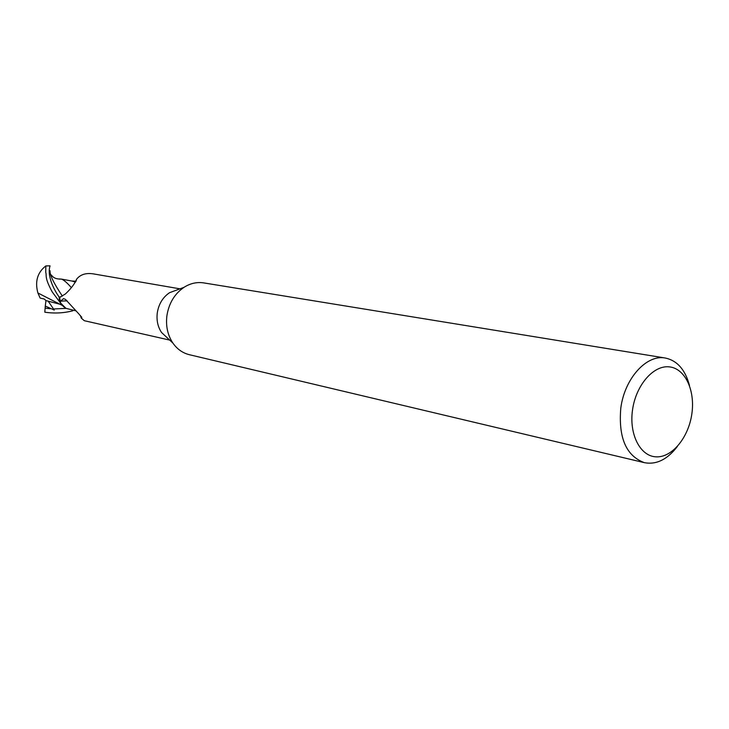 <?xml version="1.0" encoding="UTF-8"?>
<svg xmlns="http://www.w3.org/2000/svg" width="729" height="729" viewBox="0 0 729 729"><rect width="100%" height="100%" fill="white"/><g stroke="black" fill="none" stroke-linecap="round" stroke-linejoin="round"><path stroke-width="1.09" d="M677.341 446.512C667.372 459.507 656.401 464.892 644.427 462.678L189.321 354.695C182.651 353.036 177.165 349.155 172.855 343.031C167.706 335.249 165.711 326.228 166.868 315.985C168.791 303.419 174.504 293.869 183.981 287.344C190.305 283.344 196.866 281.859 203.664 282.888L665.331 358.03C677.241 360.582 685.296 369.767 689.506 385.595M172.855 343.031L161.565 332.515C157.865 326.929 156.425 320.487 157.245 313.169C158.612 304.212 162.704 297.386 169.52 292.712L183.981 287.344M644.427 462.678C626.175 455.971 618.301 437.783 620.798 408.103C624.607 378.406 646.623 354.185 665.331 358.03M691.83 413.999C688.504 437.573 672.092 457.648 656.209 456.846C640.29 456.409 628.89 434.356 632.544 409.771C635.961 385.158 653.466 365.038 669.24 366.86C685.078 368.327 695.384 390.434 691.83 413.999M75.944 310.846L65.911 308.312L62.32 305.451L64.28 307.201L59.696 302.006L59.186 297.049L60.871 296.913L59.113 297.058L56.388 292.848C45.626 274.377 50.265 266.067 50.037 265.812L45.809 265.948L45.754 272.364C46.938 276.1 44.123 276.974 52.278 292.019L59.587 301.815L59.113 297.058M75.78 281.576L76.527 279.444C74.495 284.137 70.759 288.994 65.337 294.015L59.696 297.323L60.407 302.827L60.589 301.15L63.532 298.635L65.473 299.391L78.832 313.898L81.83 317.516L81.256 318.099L84.318 320.705L169.711 340.097M179.945 288.839L93.285 273.867C85.885 272.728 80.29 274.532 76.518 279.289M60.589 301.15L67.141 300.831M81.493 316.814L81.675 317.625M65.911 308.312L60.407 302.827M59.587 301.815L62.32 305.451L37.89 292.967C34.792 281.467 37.434 272.464 45.809 265.948M62.32 305.442L59.696 302.006L59.186 297.049L60.826 296.931M72.854 310.782C63.696 313.142 54.347 313.616 44.806 312.185L45.28 306.052L54.256 310.062L48.305 301.378M60.717 304.449L46 300.594L44.15 298.981L40.141 298.079L37.89 292.967M59.149 279.07L61.409 279.098C63.705 279.845 67.013 282.679 71.333 287.6M72.217 281.102L75.451 282.132M45.28 306.052L45.963 300.567M53.773 308.959L66.011 308.376M45.244 308.139L50.319 308.75M50.055 270.778C49.663 274.851 53.782 283.308 62.412 296.138M75.98 281.212L76.527 279.444M80.436 315.575L81.256 318.099M56.898 302.899L57.892 303.027M60.288 278.997C56.251 279.152 53.263 277.822 51.331 274.988M75.907 281.203L71.779 281.02M72.217 281.093L61.409 279.098"/></g></svg>
